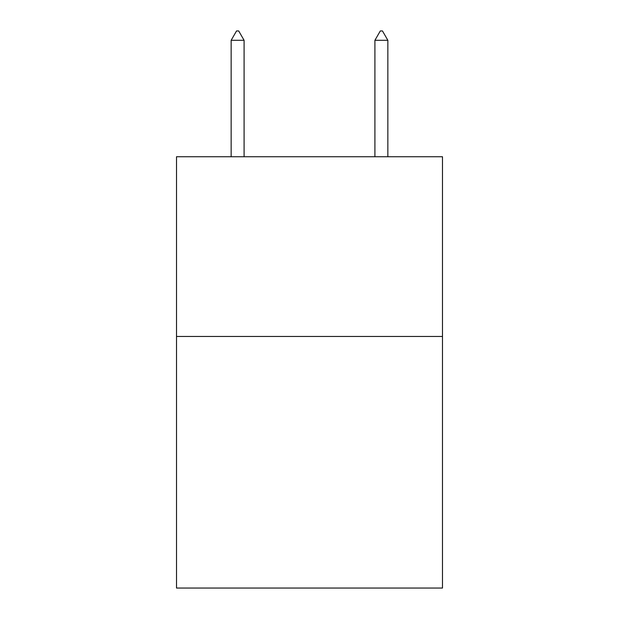 <?xml version="1.0" encoding="UTF-8"?>
<svg xmlns="http://www.w3.org/2000/svg" width="619" height="619" viewBox="0 0 619 619"><rect width="100%" height="100%" fill="white"/><g stroke="black" fill="none" stroke-linecap="round" stroke-linejoin="round"><path stroke-width="0.93" d="M442.484 336.457L442.484 588.05L176.516 588.05L176.516 156.746L442.484 156.746L442.484 336.457L176.516 336.457M244.087 40.297L238.694 30.95L236.535 30.95L231.15 40.297L244.087 40.297L244.087 156.746M231.15 40.297L231.15 156.746M380.306 30.95L382.465 30.95L387.85 40.297L374.913 40.297L380.306 30.95M387.85 156.746L387.85 40.297M374.913 156.746L374.913 40.297"/></g></svg>
